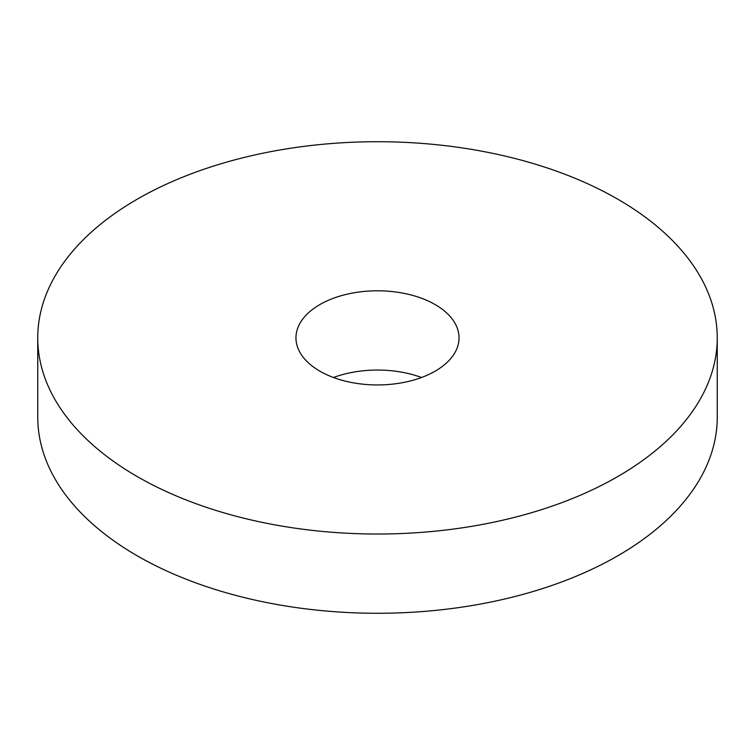 <?xml version="1.0" encoding="UTF-8"?>
<svg xmlns="http://www.w3.org/2000/svg" width="755" height="755" viewBox="0 0 755 755"><rect width="100%" height="100%" fill="white"/><g stroke="black" fill="none" stroke-linecap="round" stroke-linejoin="round"><path stroke-width="1.13" d="M421.516 377.5A81.54 47.074 0 0 0 333.483 377.5M435.154 304.586A81.54 47.074 0 0 0 346.3 294.375A81.54 47.074 0 0 0 295.96 337.872A81.54 47.074 0 0 0 319.846 371.158A81.54 47.074 0 0 0 408.7 381.36A81.54 47.074 0 0 0 459.04 337.872A81.54 47.074 0 0 0 435.154 304.586M137.259 476.575A339.75 196.149 0 0 0 507.52 519.091A339.75 196.149 0 0 0 717.25 337.872A339.75 196.149 0 0 0 617.741 199.169A339.75 196.149 0 0 0 247.48 156.653A339.75 196.149 0 0 0 37.75 337.872A339.75 196.149 0 0 0 137.259 476.575M37.75 337.872L37.75 417.128A339.75 196.149 0 0 0 137.259 555.831A339.75 196.149 0 0 0 507.52 598.347A339.75 196.149 0 0 0 717.25 417.128L717.25 337.872"/></g></svg>
